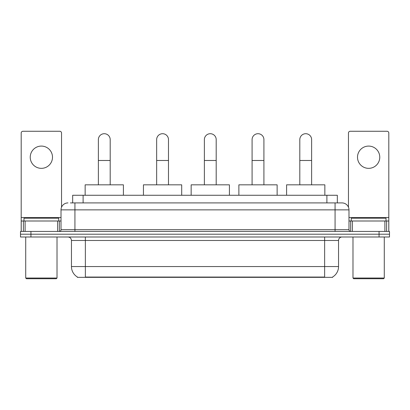 <?xml version="1.0" encoding="UTF-8"?>
<svg xmlns="http://www.w3.org/2000/svg" width="410" height="410" viewBox="0 0 410 410"><rect width="100%" height="100%" fill="white"/><g stroke="black" fill="none" stroke-linecap="round" stroke-linejoin="round"><path stroke-width="0.61" d="M70.407 202.914L74.927 202.914L70.407 202.914L72.672 202.914L72.672 195.262L337.327 195.262L337.327 202.914M332.638 276.996L332.638 277.339L77.362 277.339L77.362 276.996M77.464 277.058A12.172 12.172 0 0 1 71.453 266.556L85.362 266.556L85.362 277.058L324.638 277.058L324.638 266.556L338.547 266.556L338.547 240.475A3.48 3.48 0 0 1 342.027 236.995M71.453 266.556L71.453 240.475C71.243 238.364 70.084 237.2 67.973 236.995M332.536 277.058A12.172 12.172 0 0 0 338.547 266.556M30.934 231.43L389.5 231.43L389.5 234.212L20.5 234.212L20.5 236.995L30.934 236.995L30.934 234.212L20.5 234.212L20.5 231.43L30.934 231.43L30.934 234.212L389.5 234.212L389.5 236.995L30.934 236.995M67.973 202.914A6.955 6.955 0 0 0 61.018 209.869L61.018 229.692A1.737 1.737 0 0 1 59.276 231.43M342.027 202.914L335.072 202.914L342.027 202.914A6.955 6.955 0 0 1 348.982 209.869L348.982 229.692C349.084 230.748 349.663 231.327 350.724 231.43M348.982 209.869L74.927 209.869L74.927 202.914L335.072 202.914L335.072 229.692L348.982 229.692M41.369 146.083A11.131 11.131 0 0 0 30.237 157.214A11.131 11.131 0 0 0 41.369 168.346A11.131 11.131 0 0 0 52.495 157.214A11.131 11.131 0 0 0 41.369 146.083M57.625 231.43L57.625 221L25.107 221L25.107 231.43M61.541 207.224L61.541 133.009A1.737 1.737 0 0 0 59.798 131.272L22.934 131.272A1.737 1.737 0 0 0 21.197 133.009L21.197 221L25.107 221M57.625 221L61.018 221M21.197 231.43L21.197 221M56.324 278.728L26.414 278.728L25.717 278.036L57.016 278.036L56.324 278.728M25.717 236.995L25.717 278.036M57.016 236.995L57.016 278.036M58.758 221L58.758 218.217L23.98 218.217L23.98 221M98.369 184.828L98.369 139.615A5.914 5.914 0 0 1 104.283 133.706A5.914 5.914 0 0 1 110.193 139.615A5.914 5.914 0 0 0 104.283 133.706M110.193 184.828L110.193 139.615M123.41 195.262L123.41 184.828L85.152 184.828L85.152 195.262M156.656 184.828L156.656 139.615A5.914 5.914 0 0 1 162.57 133.706A5.914 5.914 0 0 1 168.484 139.615A5.914 5.914 0 0 0 162.57 133.706M168.484 184.828L168.484 139.615M181.697 195.262L181.697 184.828L143.444 184.828L143.444 195.262M204.375 184.828L204.375 139.615A5.914 5.914 0 0 1 210.284 133.706A5.914 5.914 0 0 1 216.198 139.615A5.914 5.914 0 0 0 210.284 133.706M216.198 184.828L216.198 139.615M229.415 195.262L229.415 184.828L191.157 184.828L191.157 195.262M252.088 184.828L252.088 139.615A5.914 5.914 0 0 1 258.003 133.706A5.914 5.914 0 0 1 263.917 139.615A5.914 5.914 0 0 0 258.003 133.706M263.917 184.828L263.917 139.615M277.129 195.262L277.129 184.828L238.876 184.828L238.876 195.262M299.807 184.828L299.807 139.615A5.914 5.914 0 0 1 305.716 133.706A5.914 5.914 0 0 1 311.631 139.615A5.914 5.914 0 0 0 305.716 133.706M311.631 184.828L311.631 139.615M324.848 195.262L324.848 184.828L286.59 184.828L286.59 195.262M368.631 146.083A11.131 11.131 0 0 0 357.505 157.214A11.131 11.131 0 0 0 368.631 168.346A11.131 11.131 0 0 0 379.762 157.214A11.131 11.131 0 0 0 368.631 146.083M384.893 231.43L384.893 221L352.374 221L352.374 231.43M388.803 231.43L388.803 221L388.803 231.43M384.893 221L388.803 221L388.803 133.009A1.737 1.737 0 0 0 387.066 131.272L350.202 131.272A1.737 1.737 0 0 0 348.459 133.009L348.459 207.224M348.982 221L352.374 221M383.586 278.728L353.676 278.728L352.984 278.036L384.283 278.036L383.586 278.728M352.984 236.995L352.984 278.036M384.283 236.995L384.283 278.036M386.02 221L386.02 218.217L351.242 218.217L351.242 221M323.249 277.339L323.249 276.996M86.751 277.339L86.751 276.996M83.107 202.914L83.107 195.262M326.893 202.914L326.893 195.262M324.638 236.995L324.638 240.475L71.453 240.475M338.547 240.475L324.638 240.475L324.638 266.556L85.362 266.556L85.362 236.995M379.065 236.995L379.065 231.43M74.927 231.43L74.927 209.869L61.018 209.869M61.018 229.692L335.072 229.692L335.072 231.43M61.018 217.52L21.197 217.52M59.337 221L59.337 231.43M21.223 221L21.223 231.43M23.396 231.43L23.396 221M98.369 160.484L110.193 160.484M156.656 160.484L168.484 160.484M204.375 160.484L216.198 160.484M252.088 160.484L263.917 160.484M299.807 160.484L311.631 160.484M388.803 217.52L348.982 217.52M388.777 231.43L388.777 221M386.604 221L386.604 231.43M350.663 231.43L350.663 221"/></g></svg>
